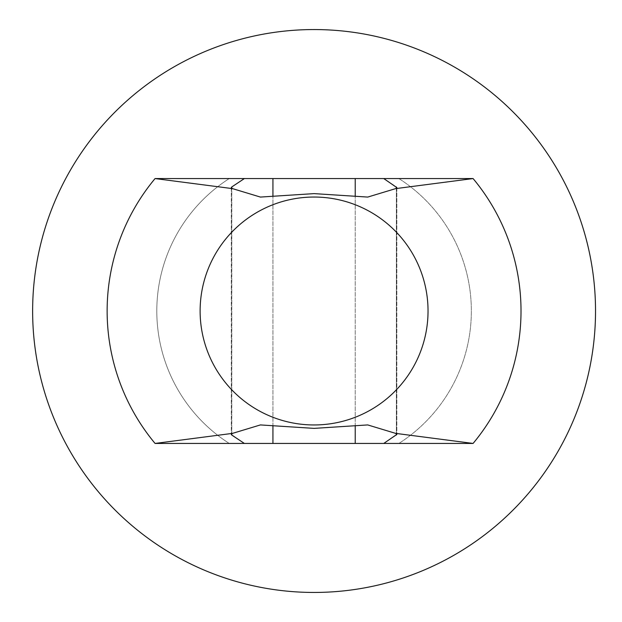 <?xml version="1.0" encoding="UTF-8"?>
<svg xmlns="http://www.w3.org/2000/svg" width="622" height="622" viewBox="0 0 622 622"><rect width="100%" height="100%" fill="white"/><g stroke="black" fill="none" stroke-linecap="round" stroke-linejoin="round"><path stroke-width="0.47" stroke-dasharray="3.11 2.33" d="M355.216 443.439L355.216 178.561L314.079 178.561L398.896 178.561A157.273 157.273 0 0 1 398.896 443.439L473.085 443.439A206.939 206.939 0 0 0 473.085 178.561L398.896 178.561A157.273 157.273 0 0 1 398.896 443.439L244.384 443.439L231.298 434.405L232.527 433.371L260.408 424.927L314.079 428.379L367.719 424.927L395.623 433.371L396.852 434.405L396.362 435.058L396.362 186.942L396.852 187.595L396.852 434.405L396.852 187.595L395.623 188.629L367.742 197.073L314.079 193.621L260.431 197.073L232.527 188.629L155.065 178.561L229.254 178.561A157.273 157.273 0 0 0 229.254 443.439L155.065 443.439A206.939 206.939 0 0 1 155.065 178.561M231.788 435.058L231.788 186.942L231.298 187.595L232.527 188.629M355.216 178.561L383.766 178.561L396.362 186.942M383.766 443.439L396.362 435.058M383.766 178.561L398.896 178.561A157.273 157.273 0 0 1 398.896 443.439A157.273 157.273 0 0 0 398.896 178.561L229.254 178.561A157.273 157.273 0 0 0 229.254 443.439A157.273 157.273 0 0 1 229.254 178.561L314.079 178.561L229.254 178.561A157.273 157.273 0 0 0 229.254 443.439L244.384 443.439M231.788 186.942L244.384 178.561M473.085 178.561L395.623 188.629M473.085 443.439L395.623 433.371M232.527 433.371L155.065 443.439M32.632 311A281.439 281.439 0 0 1 454.799 67.262A281.439 281.439 0 0 1 454.799 554.738A281.439 281.439 0 0 1 32.632 311M398.896 443.439L314.079 443.439L398.896 443.439M396.362 433.752L396.362 188.248M231.788 433.752L231.788 188.248M272.934 443.439L272.934 178.561M200.121 311A113.95 113.95 0 0 1 401.633 238.07A113.95 113.95 0 0 1 352.853 418.147A113.95 113.95 0 0 1 200.121 311M355.216 425.914L355.216 196.085M272.934 425.914L272.934 196.085M231.298 187.595L231.298 434.405L231.298 187.595"/><path stroke-width="0.93" d="M232.527 433.371L260.408 424.927L314.079 428.379L367.719 424.927L395.623 433.371L396.852 434.405L383.766 443.439L244.384 443.439L231.788 435.058L231.298 434.405L232.527 433.371L155.065 443.439A206.939 206.939 0 0 1 155.065 178.561L232.527 188.629L260.431 197.073L314.079 193.621L367.742 197.073L395.623 188.629L396.852 187.595L383.766 178.561L155.065 178.561M395.623 188.629L473.085 178.561A206.939 206.939 0 0 1 473.085 443.439L395.623 433.371M244.384 178.561L231.788 186.942L231.298 187.595L232.527 188.629M32.632 311A281.439 281.439 0 0 1 454.799 67.262A281.439 281.439 0 0 1 454.799 554.738A281.439 281.439 0 0 1 32.632 311M473.085 443.439L383.766 443.439M473.085 178.561L383.766 178.561M244.384 443.439L155.065 443.439M200.121 311A113.95 113.95 0 0 1 371.054 212.312A113.95 113.95 0 0 1 371.054 409.688A113.95 113.95 0 0 1 200.121 311M396.362 435.058L396.362 433.752M396.362 188.248L396.362 186.942M231.788 435.058L231.788 433.752M231.788 188.248L231.788 186.942M355.216 443.439L355.216 425.914M355.216 196.085L355.216 178.561M272.934 443.439L272.934 425.914M272.934 196.085L272.934 178.561"/></g></svg>
